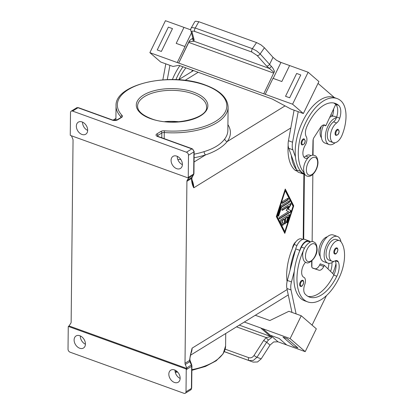 <?xml version="1.0" encoding="UTF-8"?>
<svg xmlns="http://www.w3.org/2000/svg" width="414" height="414" viewBox="0 0 414 414"><rect width="100%" height="100%" fill="white"/><g stroke="black" fill="none" stroke-linecap="round" stroke-linejoin="round"><path stroke-width="0.62" d="M164.736 121.633A34.497 16.198 -179.4 0 1 179.091 121.783M301.128 143.099A3.219 1.697 -70.1 0 1 302.173 139.963A3.219 1.697 -70.1 0 1 304.161 138.876L305.206 140.91C305.046 143.41 303.964 144.755 301.972 144.936A3.219 1.697 -70.1 0 1 301.128 143.099M288.149 145.335A41.219 21.725 109.9 0 0 294.985 170.133A9.662 5.092 109.9 0 0 295.87 170.656L297.18 171.132M308.166 157.713A9.015 4.751 -70.1 0 1 305.258 158.189A9.015 4.751 -70.1 0 1 305.253 145.159A6.443 3.395 109.9 0 0 306.298 136.744A9.015 4.751 -70.1 0 1 306.753 126.912A36.065 19.008 -70.1 0 1 335.314 103.402A36.065 19.008 -70.1 0 1 338.621 105.358A12.881 6.79 -70.1 0 1 339.759 118.166A6.443 3.395 -70.1 0 1 336.623 122.979A10.95 5.77 109.9 0 0 331.774 129.789A10.95 5.77 109.9 0 0 333.26 142.633A10.95 5.77 109.9 0 0 342.187 134.886A30.47 16.058 109.9 0 0 340.846 100.793A41.219 21.725 109.9 0 0 337.063 98.553L333.974 97.44A41.219 21.725 109.9 0 0 306.914 113.834A41.219 21.725 109.9 0 0 295.451 156.953A41.219 21.725 109.9 0 0 300.554 171.054A41.219 21.725 109.9 0 0 302.189 172.736A9.662 5.092 109.9 0 0 303.079 173.259L304.549 173.792M335.117 142.737A14.169 7.468 -70.1 0 1 333.762 143.73A14.169 7.468 -70.1 0 1 329.083 144.548A14.169 7.468 -70.1 0 1 325.782 132.635A14.169 7.468 -70.1 0 1 334.026 118.714A14.169 7.468 -70.1 0 1 336.432 117.736A6.443 3.395 -70.1 0 1 333.534 121.861A10.95 5.77 109.9 0 0 328.685 128.671A10.95 5.77 109.9 0 0 330.17 141.521L333.26 142.633M299.648 284.521A3.219 1.697 -70.1 0 1 300.693 281.385A3.219 1.697 -70.1 0 1 302.675 280.299C303.188 280.252 303.54 280.93 303.726 282.332C302.898 285.52 301.816 286.861 300.492 286.359A3.219 1.697 -70.1 0 1 299.648 284.521M287.088 281.551A41.219 21.725 -70.1 0 1 294.204 244.498A9.662 5.092 -70.1 0 1 299.006 239.116A9.662 5.092 -70.1 0 1 301.527 238.914L302.841 239.385M320.234 256.411A10.95 5.77 -70.1 0 1 320.115 256.25A10.95 5.77 -70.1 0 1 320.069 245.104A10.95 5.77 -70.1 0 1 327.303 236.808M305.589 262.243A9.015 4.751 109.9 0 0 301.744 270.906A9.015 4.751 109.9 0 0 303.866 277.318A6.443 3.395 -70.1 0 1 304.751 284.547A9.015 4.751 109.9 0 0 305.004 293.94A36.065 19.008 109.9 0 0 309.491 297.076A36.065 19.008 109.9 0 0 336.83 276.221A12.881 6.79 109.9 0 0 338.254 261.834A6.443 3.395 109.9 0 0 337.037 260.634A6.443 3.395 109.9 0 0 335.18 260.856A10.95 5.77 -70.1 0 1 332.018 261.229A10.95 5.77 -70.1 0 1 330.413 259.971A10.95 5.77 -70.1 0 1 331.024 247.241A10.95 5.77 -70.1 0 1 339.459 240.632A10.95 5.77 -70.1 0 1 341.064 241.89A30.47 16.058 -70.1 0 1 338.988 278.084A41.219 21.725 -70.1 0 1 307.742 301.92L304.652 300.802A41.219 21.725 -70.1 0 1 294.25 271.46A41.219 21.725 -70.1 0 1 299.715 250.837A41.219 21.725 -70.1 0 1 301.413 247.101A9.662 5.092 -70.1 0 1 306.215 241.719A9.662 5.092 -70.1 0 1 308.735 241.517L310.21 242.05M332.018 261.229L328.928 260.111A10.95 5.77 -70.1 0 1 327.324 258.853A10.95 5.77 -70.1 0 1 327.935 246.128A10.95 5.77 -70.1 0 1 336.37 239.515L339.459 240.632M292.403 248.488A6.443 3.395 -70.1 0 1 295.793 241.89M333.829 252.126A3.219 1.697 -70.1 0 1 334.874 248.99A3.219 1.697 -70.1 0 1 336.856 247.903C337.369 247.857 337.715 248.535 337.902 249.937C337.074 253.125 335.997 254.465 334.667 253.958A3.219 1.697 -70.1 0 1 333.829 252.126M327.841 263.133L323.722 261.648A14.169 7.468 -70.1 0 1 320.42 249.735A14.169 7.468 -70.1 0 1 328.664 235.814A14.169 7.468 -70.1 0 1 333.348 234.997L337.467 236.482A14.169 7.468 109.9 0 0 332.784 237.3A14.169 7.468 109.9 0 0 324.54 251.226A14.169 7.468 109.9 0 0 327.841 263.133A14.169 7.468 109.9 0 0 332.52 262.316A14.169 7.468 109.9 0 0 333.87 261.332M224.316 351.605L253.218 362.11L257.549 361.965L261.182 358.855L256.985 357.277A2.577 0.326 -147.3 0 1 255.583 356.537A2.577 0.326 -147.3 0 1 254.015 355.486C252.55 357.51 250.78 358.234 248.705 357.655L225.175 349.157M248.705 357.655A2.577 1.356 -70.1 0 0 248.452 359.507A2.577 1.356 -70.1 0 0 249.093 360.553L253.378 360.392L256.985 357.277L266.657 342.202L268.5 340.018L271.734 337.56L261.177 328.416A7.726 6.438 130.9 0 1 262.755 328.695L270.301 335.231L279.139 338.424L286.685 344.96L305.216 351.652L290.126 338.585L262.755 328.695M271.305 336.965L269.307 336.939L266.238 337.581L263.687 340.417L254.015 355.486M263.687 340.417A2.577 0.326 -147.3 0 0 265.255 341.467A2.577 0.326 -147.3 0 0 266.657 342.202L270.006 345.105L273.659 341.948L277.939 341.798A7.726 6.438 -49.1 0 1 278.042 341.835L270.502 335.304M338.098 129.313A3.219 1.697 109.9 0 0 336.116 130.405A3.219 1.697 109.9 0 0 335.071 133.536A3.219 1.697 109.9 0 0 335.909 135.373C337.907 135.192 338.983 133.851 339.144 131.347L338.098 129.313M333.596 108.996A12.881 6.79 -70.1 0 1 332.551 115.563A6.443 3.395 -70.1 0 1 332.313 116.251A14.169 7.468 -70.1 0 1 334.59 116.406L336.639 117.146M332.313 116.251A14.169 7.468 109.9 0 0 329.906 117.224A14.169 7.468 109.9 0 0 329.73 117.338M192.95 38.01L189.477 40.619L178.708 63.078L263.754 93.792L274.518 71.332L272.831 68.108L271.367 66.333L260.163 53.939L256.618 50.927L252.359 48.655L195.242 28.028L191.956 27.572L191.159 28.09C190.776 28.447 190.683 29.29 190.87 30.615A2.577 2.303 165.3 0 1 190.87 30.61A2.577 2.303 165.3 0 1 190.859 30.569M263.635 93.688A7.726 1.304 -154 0 0 265.208 94.314L272.986 78.334L281.83 81.527L289.609 65.547L308.14 72.238L292.584 104.204L265.208 94.314M273.188 78.406L280.966 62.426A7.726 1.304 26 0 1 280.863 62.39L278.896 61.676M192.903 38.342A2.577 2.303 -14.7 0 0 192.929 38.445A2.577 2.303 -14.7 0 0 192.96 38.554A2.577 2.303 -14.7 0 0 194.125 39.853L192.065 32.018C191.91 30.988 192.821 30.796 194.792 31.443L251.909 52.071L257.156 55.528A2.577 1.609 -41.9 0 0 258.74 55.217A2.577 1.609 -41.9 0 0 260.163 53.939L264.437 47.765L273.017 57.339L276.609 60.34L280.863 62.39M264.437 47.765L260.867 44.79L256.561 42.58L198.813 21.725L195.563 21.202L194.782 21.699L191.159 28.09M257.156 55.528L266.559 66.017L274.073 72.466M189.477 40.619L189.032 41.747L193.949 41.224L194.125 39.853M266.559 66.017A2.577 1.609 -41.9 0 0 268.143 65.707A2.577 1.609 -41.9 0 0 269.566 64.429L273.017 57.339M251.909 52.071A2.577 1.356 -70.1 0 1 251.686 50.508A2.577 1.356 -70.1 0 1 252.359 48.655L256.561 42.58M194.792 31.443A2.577 1.356 -70.1 0 1 194.57 29.88A2.577 1.356 -70.1 0 1 195.242 28.028L198.813 21.725M192.929 38.445A2.577 2.303 -14.7 0 0 192.934 38.45L190.87 30.61A2.577 2.303 165.3 0 0 190.901 30.714A2.577 2.303 165.3 0 0 192.065 32.018M80.306 335.92A7.085 5.02 -121.7 0 0 85.429 344.231M79.705 348.241A7.085 5.02 58.3 0 1 74.458 342.3A7.085 5.02 58.3 0 1 76.057 335.956A7.085 5.02 58.3 0 1 79.84 335.728A7.085 5.02 58.3 0 1 85.087 341.669A7.085 5.02 58.3 0 1 83.493 348.014A7.085 5.02 58.3 0 1 79.705 348.241M175.029 370.132A7.085 5.02 -121.7 0 0 180.152 378.443M174.429 382.448A7.085 5.02 58.3 0 1 169.181 376.512A7.085 5.02 58.3 0 1 170.78 370.163A7.085 5.02 58.3 0 1 174.563 369.94A7.085 5.02 58.3 0 1 179.811 375.881A7.085 5.02 58.3 0 1 178.217 382.225A7.085 5.02 58.3 0 1 174.429 382.448M82.075 121.933A7.085 5.02 58.3 0 1 87.328 127.874A7.085 5.02 58.3 0 1 85.729 134.219A7.085 5.02 58.3 0 1 81.946 134.446A7.085 5.02 58.3 0 1 76.699 128.506A7.085 5.02 58.3 0 1 78.293 122.161A7.085 5.02 58.3 0 1 82.075 121.933M176.799 156.145A7.085 5.02 58.3 0 1 182.051 162.086A7.085 5.02 58.3 0 1 180.452 168.431A7.085 5.02 58.3 0 1 176.669 168.658A7.085 5.02 58.3 0 1 171.422 162.718A7.085 5.02 58.3 0 1 173.016 156.373A7.085 5.02 58.3 0 1 176.799 156.145M164.192 138.649L164.26 132.532A56.035 26.31 0.6 0 0 228.104 107.128L227.855 130.441A56.035 26.31 -179.4 0 1 224.792 138.871C220.786 144.382 213.893 148.631 204.107 151.622A2.577 1.32 -107.9 0 0 205.567 154.898C215.373 151.571 222.587 147.125 227.203 141.562A58.607 27.521 0.6 0 0 227.917 124.645M189.912 358.99A1.289 0.605 -179.4 0 1 189.922 359.078A1.289 0.605 -179.4 0 1 189.664 359.44L189.653 360.392L185.011 363.254A2.577 1.827 -121.7 0 0 185.074 363.87A2.577 1.827 -121.7 0 0 185.275 364.491L189.917 361.629L191.397 365.06A2.577 1.827 58.3 0 1 191.599 365.681A2.577 1.827 58.3 0 1 191.661 366.297L191.428 388.43A2.577 1.827 58.3 0 1 190.807 389.817A2.577 1.827 58.3 0 1 190.719 389.879A2.577 1.827 58.3 0 1 190.631 389.931M189.902 359.947A1.289 0.605 -179.4 0 1 189.912 360.035L191.682 364.796L186.755 367.922A2.577 1.827 58.3 0 1 186.947 368.522L186.176 368.998A2.577 1.827 58.3 0 1 186.181 369.019A2.577 1.827 58.3 0 1 186.243 369.635L186.01 391.768A2.577 1.827 58.3 0 1 185.389 393.16A2.577 1.827 58.3 0 1 185.306 393.217A2.577 1.827 58.3 0 1 183.93 393.3L70.054 352.174A2.577 1.827 58.3 0 1 68.605 350.979A2.577 1.827 58.3 0 1 68.02 349.152L68.253 327.019A2.577 1.827 58.3 0 1 68.326 326.455A2.577 1.827 58.3 0 1 68.331 326.439L69.107 325.963A2.577 1.827 58.3 0 1 69.314 325.507L70.851 323.163A2.577 1.827 -121.7 0 0 71.063 322.692A2.577 1.827 -121.7 0 0 71.141 322.128L73.045 140.175A2.577 1.827 -121.7 0 0 72.978 139.559A2.577 1.827 -121.7 0 0 72.781 138.938L71.42 135.782M224.792 138.871A2.577 2.153 -143.5 0 0 227.203 141.562L285.055 105.891M190.709 353.815A15.458 10.95 -121.7 0 0 192.091 348.158L191.149 352.097C190.29 355.352 189.881 357.675 189.922 359.078L189.912 360.035A1.289 0.605 -179.4 0 1 189.653 360.392A2.577 1.827 -121.7 0 0 189.721 361.008A2.577 1.827 -121.7 0 0 189.917 361.629L190.207 361.365M72.579 111.087L77.998 107.743L112.282 120.127A3.866 1.816 0.6 0 0 117.695 119.812L121.695 117.343A3.866 1.816 0.6 0 0 122.135 115.516A54.746 25.704 -179.4 0 1 137.924 85.036A54.746 25.704 -179.4 0 1 204.977 85.124A54.746 25.704 -179.4 0 1 222.67 115.646A54.746 25.704 -179.4 0 1 164.451 130.798A3.866 1.816 0.6 0 0 160.823 131.476L156.818 133.945A3.866 1.816 0.6 0 0 157.584 136.491L191.868 148.874A2.577 1.827 58.3 0 1 193.322 150.065A2.577 1.827 58.3 0 1 193.907 151.891L193.674 174.025L188.256 177.368A2.577 1.827 58.3 0 1 188.179 177.927A2.577 1.827 58.3 0 1 188.173 177.948L70.333 135.388A2.577 1.827 58.3 0 1 70.328 135.362A2.577 1.827 58.3 0 1 70.266 134.752L70.499 112.618A2.577 1.827 58.3 0 1 71.115 111.226A2.577 1.827 58.3 0 1 71.203 111.169A2.577 1.827 58.3 0 1 72.579 111.087L186.455 152.212A2.577 1.827 58.3 0 1 187.904 153.408A2.577 1.827 58.3 0 1 188.489 155.229L193.907 151.891A1.289 0.605 0.6 0 0 194.166 151.534A1.289 0.605 0.6 0 0 194.15 151.446M188.173 177.948L188.95 177.471A2.577 1.827 58.3 0 1 188.743 177.927L187.206 180.266A2.577 1.827 -121.7 0 0 186.993 180.742A2.577 1.827 -121.7 0 0 186.916 181.301L191.563 178.439A1.289 0.605 0.6 0 0 191.822 178.082A1.289 0.605 0.6 0 0 191.806 177.994M188.743 177.927L193.385 175.065L191.848 177.404A2.577 1.827 -121.7 0 0 191.635 177.875A2.577 1.827 -121.7 0 0 191.563 178.439L191.553 179.397A1.289 0.605 0.6 0 0 191.811 179.034L191.811 179.034A1.289 0.605 0.6 0 0 191.796 178.946M191.553 179.397C191.77 182.76 192.505 185.565 193.768 187.811L192.438 183.164L191.822 178.082L193.933 173.668A1.289 0.605 0.6 0 0 193.918 173.58M188.256 177.368L188.489 155.229M177.27 156.337A7.085 5.02 -121.7 0 0 182.393 164.648M186.947 368.522L69.107 325.963M186.755 367.922L185.275 364.491M185.011 363.254L186.916 181.301M82.546 122.125A7.085 5.02 -121.7 0 0 87.67 130.436M303.193 239.308L303.876 174.04M276.324 216.569L285.262 189.022L293.738 205.83L284.801 233.377L276.324 216.569M186.176 368.998L68.331 326.439M192.867 38.202A2.577 2.437 38.8 0 0 193.949 41.224L269.059 68.351A2.577 0.838 -51.1 0 0 271.367 66.333M177.254 62.55L185.032 46.57L176.193 43.377L183.971 27.391L165.44 20.7L149.878 52.661L177.254 62.55A7.726 1.304 26 0 0 178.594 62.975M178.708 63.078L188.763 42.43A2.577 1.356 109.9 0 0 189.032 41.747M285.541 96.291L289.655 97.776L300.771 74.95L296.652 73.459L285.536 96.291L289.655 97.776L300.771 74.944M161.367 51.445L172.483 28.613L161.367 51.445L157.248 49.954L161.367 51.445M176.193 43.377L183.976 27.396L190.75 29.844M280.966 62.426L289.609 65.547M308.14 72.238L318.92 81.574L303.358 113.534L292.584 104.204M295.451 156.953L292.858 149.79A12.881 6.79 -70.1 0 1 292.569 142.219L298.209 111.677L291.006 109.073L272.184 99.013L268.065 97.523L178.9 65.324L173.011 66.457L160.658 61.996L149.878 52.661M162.852 79.835L165.802 63.854L169.921 65.345L167.287 79.607M172.483 28.613L168.363 27.122L157.248 49.954M291.332 155.467A41.219 21.725 109.9 0 0 296.434 169.569L288.739 148.3A12.881 6.79 109.9 0 1 288.449 140.729L294.09 110.191L303.358 113.534M318.03 83.4L334.419 97.6M323.634 125.049A14.169 7.468 109.9 0 0 324.964 143.063L329.083 144.548M337.063 98.553A41.219 21.725 109.9 0 0 304.725 124.733A41.219 21.725 109.9 0 0 304.067 172.664M321.362 126.368A10.95 5.77 109.9 0 0 321.476 137.815M179.857 65.666A41.219 21.725 109.9 0 0 172.384 79.55M178.92 79.55A36.065 19.008 -70.1 0 1 185.87 67.839M182.947 66.783A41.219 21.725 109.9 0 0 175.898 79.638M268.5 340.018A2.577 0.787 -128.2 0 1 266.238 337.581L236.518 326.848M270.006 345.105L261.182 358.855M253.218 362.11L224.29 351.662M261.177 328.416L261.301 328.167L244.317 322.035M287.135 338.59L283.016 337.105L287.135 338.595L297.914 347.926L287.135 338.59M277.432 341.612L277.939 341.798M305.216 351.652L316.327 328.819L301.242 315.753L290.126 338.585M286.674 344.95L278.042 341.835M255.298 315.266L265.752 319.044M265.747 319.039L269.861 320.529L288.884 311.292L301.242 315.753M283.016 337.11L293.79 346.44L297.909 347.931M312.073 325.13L326.413 295.674M294.25 271.46L291.472 281.934A12.881 6.79 109.9 0 0 291.021 289.96L296.093 313.9L291.974 312.41L286.902 288.475A12.881 6.79 -70.1 0 1 287.352 280.444L290.131 269.969A41.219 21.725 -70.1 0 1 295.601 249.352L295.72 248.886A10.303 5.429 -70.1 0 1 304.833 239.421L308.953 240.912A10.303 5.429 109.9 0 0 299.839 250.372L299.715 250.837M340.955 241.745A14.169 7.468 109.9 0 0 337.467 236.482M307.742 301.92A41.219 21.725 -70.1 0 1 304.502 248.219A9.662 5.092 -70.1 0 1 304.937 247.386M330.563 271.408A12.881 6.79 109.9 0 0 331.919 262.657M335.987 263.697A30.47 16.058 -70.1 0 1 332.701 273.494M280.951 219.648L288.988 214.69A0.968 0.507 -70.1 0 1 289.303 214.638A0.968 0.507 -70.1 0 1 289.474 215.663L287.414 222.018A0.968 0.507 -70.1 0 1 286.586 222.81A0.968 0.507 -70.1 0 1 286.416 221.785L287.963 217.019L285.531 218.52L285.484 222.784A0.968 0.507 -70.1 0 1 285.174 223.72A0.968 0.507 -70.1 0 1 284.578 224.046A0.968 0.507 -70.1 0 1 284.325 223.498L284.371 219.234L281.939 220.734L283.404 223.643A0.968 0.507 -70.1 0 1 283.29 224.755A0.968 0.507 -70.1 0 1 282.571 225.288A0.968 0.507 -70.1 0 1 282.389 225.112L280.433 221.236A0.968 0.507 -70.1 0 1 280.951 219.648M282.395 225.123A0.968 0.507 109.9 0 0 282.964 224.409A0.968 0.507 109.9 0 0 282.995 223.493L281.525 220.584L283.957 219.084L284.371 219.234M281.939 220.734L281.525 220.584M284.402 223.886A0.968 0.507 109.9 0 0 285.075 222.634L285.117 218.369L287.549 216.869L287.963 217.019M285.531 218.52L285.117 218.369M286.41 222.649A0.968 0.507 109.9 0 0 287 221.868L289.065 215.513A0.968 0.507 109.9 0 0 289.065 214.649M282.027 203.15A0.968 0.507 109.9 0 0 282.11 203.108L287.332 199.89A0.968 0.507 109.9 0 0 287.839 199.144A0.968 0.507 109.9 0 0 287.839 198.29M287.761 198.332A0.968 0.507 -70.1 0 1 288.077 198.275A0.968 0.507 -70.1 0 1 288.304 199.087A0.968 0.507 -70.1 0 1 287.74 200.034L282.519 203.258A0.968 0.507 -70.1 0 1 282.198 203.31A0.968 0.507 -70.1 0 1 281.975 202.503A0.968 0.507 -70.1 0 1 282.539 201.551L287.761 198.332M285.246 190.73L284.832 190.58L276.583 216.004L284.402 231.519L284.816 231.669L293.065 206.244L285.246 190.73L276.992 216.155L276.583 216.004M276.992 216.155L284.816 231.669M284.516 232.818L293.324 205.68L285.132 189.431M293.738 205.83L293.324 205.68M281.163 205.789L289.065 200.919A0.968 0.507 -70.1 0 1 289.381 200.862A0.968 0.507 -70.1 0 1 289.609 201.675A0.968 0.507 -70.1 0 1 289.044 202.622L281.479 207.29L278.834 215.446A0.968 0.507 -70.1 0 1 278.006 216.237A0.968 0.507 -70.1 0 1 277.835 215.213L280.656 206.524A0.968 0.507 -70.1 0 1 281.163 205.789M277.83 216.072A0.968 0.507 109.9 0 0 278.42 215.296L281.07 207.14L288.636 202.472A0.968 0.507 109.9 0 0 289.143 201.732A0.968 0.507 109.9 0 0 289.143 200.873M281.479 207.29L281.07 207.14M288.568 211.559L286.193 210.483L288.625 206.441L282.446 210.25A0.968 0.507 -70.1 0 1 282.125 210.307A0.968 0.507 -70.1 0 1 281.903 209.494A0.968 0.507 -70.1 0 1 282.462 208.542L290.431 203.631A0.968 0.507 -70.1 0 1 290.752 203.574A0.968 0.507 -70.1 0 1 290.757 204.966L288.17 209.261L290.7 210.405A0.968 0.507 -70.1 0 1 290.902 211.228A0.968 0.507 -70.1 0 1 290.343 212.159L279.631 218.768A0.968 0.507 -70.1 0 1 279.31 218.825A0.968 0.507 -70.1 0 1 279.083 218.012A0.968 0.507 -70.1 0 1 279.647 217.06L288.568 211.559M279.134 218.659A0.968 0.507 109.9 0 0 279.217 218.618L289.929 212.015A0.968 0.507 109.9 0 0 290.488 211.083A0.968 0.507 109.9 0 0 290.286 210.26L287.761 209.117L290.343 204.816A0.968 0.507 109.9 0 0 290.514 203.59M288.17 209.261L287.761 209.117M281.955 210.141A0.968 0.507 109.9 0 0 282.032 210.1L288.211 206.291L288.625 206.441M303.71 239.251L304.394 173.999M192.701 70.308A15.458 10.95 -121.7 0 0 191.635 71.715M311.877 267.201L311.944 260.804M312.14 241.652L312.844 174.377M313.046 155.224L313.212 139.389M307.995 296.388A36.065 19.008 109.9 0 0 333.741 275.103A12.881 6.79 109.9 0 0 333.938 274.694A12.881 6.79 109.9 0 0 335.221 260.83M327.955 268.862A12.881 6.79 109.9 0 0 328.882 263.361M290.131 269.969L295.601 249.352M333.938 274.694L324.333 265.327L323.774 266.471A6.443 3.395 -70.1 0 1 318.935 270.207L312.72 268.148A3.866 2.039 -70.1 0 1 312.694 268.137A3.866 2.039 -70.1 0 1 311.685 265.995L311.675 261.037M310.381 241.983A10.303 5.429 109.9 0 0 308.953 240.912M312.296 267.884L314.816 268.722A6.443 3.395 109.9 0 0 319.655 264.981L320.213 263.842L324.333 265.327M333.725 102.967A36.065 19.008 -70.1 0 1 335.531 104.245A12.881 6.79 -70.1 0 1 335.718 104.416A12.881 6.79 -70.1 0 1 336.67 117.053A6.443 3.395 -70.1 0 1 336.432 117.736M311.116 155.623L309.641 155.09A9.662 5.092 109.9 0 0 305.775 156.114A9.015 4.751 -70.1 0 1 303.902 157.113M296.434 169.569L296.548 169.885A10.303 5.429 109.9 0 0 298.742 172.379L302.857 173.864A10.303 5.429 -70.1 0 1 300.667 171.375L300.554 171.054M304.642 173.958A10.303 5.429 -70.1 0 1 302.857 173.864M323.443 124.981L325.792 125.83L325.254 125.364A6.443 3.395 109.9 0 0 324.664 125.012A6.443 3.395 109.9 0 0 320.431 127.579L314.091 137.381A3.866 2.039 109.9 0 0 312.994 140.848L312.668 155.24M335.718 104.416L325.792 125.83M316.767 249.166A9.403 4.958 -70.1 0 1 311.028 260.949A9.403 4.958 -70.1 0 1 305.465 256.131A9.403 4.958 -70.1 0 1 311.204 244.348A9.403 4.958 -70.1 0 1 316.767 249.166M305.102 141.055A2.707 1.423 109.9 0 0 303.503 139.668A2.707 1.423 109.9 0 0 301.853 143.058A2.707 1.423 109.9 0 0 303.452 144.445A2.707 1.423 109.9 0 0 305.102 141.055M297.009 170.863L294.985 170.133M304.425 173.544L302.189 172.736M336.623 122.979L333.534 121.861M317.673 162.738A9.403 4.958 109.9 0 0 312.109 157.92A9.403 4.958 109.9 0 0 306.37 169.704A9.403 4.958 109.9 0 0 311.933 174.522A9.403 4.958 109.9 0 0 317.673 162.738M300.367 284.48A2.707 1.423 -70.1 0 1 302.018 281.09A2.707 1.423 -70.1 0 1 303.622 282.477A2.707 1.423 -70.1 0 1 301.972 285.867A2.707 1.423 -70.1 0 1 300.367 284.48M334.548 252.085A2.707 1.423 -70.1 0 1 336.199 248.69A2.707 1.423 -70.1 0 1 337.798 250.077A2.707 1.423 -70.1 0 1 336.147 253.466A2.707 1.423 -70.1 0 1 334.548 252.085M339.04 131.492A2.707 1.423 109.9 0 0 337.441 130.105A2.707 1.423 109.9 0 0 335.79 133.494A2.707 1.423 109.9 0 0 337.389 134.881A2.707 1.423 109.9 0 0 339.04 131.492M137.577 106.181A34.497 16.198 -179.4 0 1 156.74 91.908A34.497 16.198 -179.4 0 1 192.8 93.761A34.497 16.198 -179.4 0 1 206.565 106.905C208.475 118.342 172.229 127.326 151.006 118.585C142.059 115.045 137.583 110.911 137.577 106.181M193.586 92.146A35.785 16.803 0.6 0 0 143.482 95.075A35.785 16.803 0.6 0 0 150.582 118.663A35.785 16.803 0.6 0 0 200.686 115.734A35.785 16.803 0.6 0 0 193.586 92.146M156.818 133.945A1.289 0.911 58.3 0 1 157.543 134.54A1.289 0.911 58.3 0 1 157.837 135.45L161.838 132.982A2.577 1.211 -179.4 0 1 162.909 132.604A2.577 1.211 -179.4 0 1 164.26 132.532L164.451 130.798M160.823 131.476A1.289 0.911 58.3 0 1 161.548 132.071A1.289 0.911 58.3 0 1 161.838 132.982L161.791 137.779M204.107 151.622A56.035 26.31 -179.4 0 1 194.135 154.174M228.104 107.128C227.591 97.833 220.025 90.475 205.401 85.051C171.51 71.741 114.549 83.954 116.044 105.953A56.035 26.31 0.6 0 0 120.945 116.888A2.577 1.211 -179.4 0 1 121.162 117.276M122.135 115.516A1.289 1.035 136.5 0 0 120.945 116.888L120.94 117.426M186.243 369.635L191.661 366.297A1.289 0.605 -179.4 0 0 191.92 365.935L191.687 388.068A1.289 0.605 -179.4 0 1 191.428 388.43L186.01 391.768M191.905 365.847A1.289 0.605 -179.4 0 1 191.92 365.935L191.682 364.796M191.677 387.98A1.289 0.605 -179.4 0 1 191.687 388.068L190.719 389.879L185.306 393.217M76.533 107.883A2.577 1.827 58.3 0 1 76.621 107.826A2.577 1.827 58.3 0 1 77.998 107.743A1.289 0.678 -70.1 0 1 78.422 107.671A1.289 0.678 -70.1 0 1 78.541 107.743M186.455 152.212L191.868 148.874A1.289 0.678 -70.1 0 1 192.298 148.797L194.166 151.534L193.933 173.668A1.289 0.605 0.6 0 1 193.674 174.025A2.577 1.827 58.3 0 1 193.597 174.589A2.577 1.827 58.3 0 1 193.385 175.065A1.289 0.864 33.3 0 0 193.576 174.879M112.282 120.127A1.289 0.678 -70.1 0 1 112.706 120.055L78.422 107.671L76.621 107.826L71.203 111.169M117.695 119.812A1.289 0.911 -121.7 0 0 117.007 119.853A1.289 0.911 -121.7 0 0 116.96 119.884M121.695 117.343A1.289 0.911 -121.7 0 0 121.007 117.385A1.289 0.911 -121.7 0 0 120.966 117.416M157.584 136.491A1.289 0.678 -70.1 0 1 158.013 136.418A1.289 0.678 -70.1 0 1 158.127 136.485M157.33 136.051A2.577 1.211 -179.4 0 1 157.837 135.45L157.827 136.346M157.32 136.17L192.298 148.797A1.289 0.678 -70.1 0 1 192.417 148.869M187.206 180.266L191.848 177.404A1.289 0.864 33.3 0 0 192.039 177.218M191.873 370.328L205.479 366.437L216.17 360.822L223.105 353.841L225.599 345.938A56.035 26.31 -179.4 0 1 191.879 369.671M177.063 371.493A56.035 26.31 -179.4 0 1 175.117 371.581M287.13 289.557L192.091 348.158L189.664 359.44M177.834 159.556A58.607 27.521 0.6 0 0 180.768 159.4M194.099 157.765A58.607 27.521 0.6 0 0 205.567 154.898L194.057 161.998M290.804 127.983L193.768 187.811A15.458 10.95 -121.7 0 0 191.817 179.578M185.048 80.373L198.171 72.284M191.465 32.882L184.841 46.497M188.763 42.43L273.664 73.092M270.347 336.359L239.282 325.14M283.404 223.643L282.995 223.493M285.484 222.784L285.075 222.634M287.414 222.018L287 221.868M289.474 215.663L289.065 215.513M287.74 200.034L287.332 199.89M282.519 203.258L282.11 203.108M278.834 215.446L278.42 215.296M289.044 202.622L288.636 202.472M279.631 218.768L279.217 218.618M290.343 212.159L289.929 212.015M290.7 210.405L290.286 210.26M290.757 204.966L290.343 204.816M282.446 210.25L282.032 210.1M304.502 248.219L301.413 247.101M338.254 261.834L335.335 260.779M336.83 276.221L333.741 275.103M296.967 245.497L294.204 244.498M295.72 248.886L299.839 250.372M314.816 268.722L318.935 270.207M319.655 264.981L323.774 266.471M286.902 288.475L291.021 289.96M287.352 280.444L291.472 281.934M339.759 118.166L336.67 117.053M338.621 105.358L335.531 104.245M308.72 157.18L305.775 156.114M332.551 115.563L330.838 114.942M296.548 169.885L300.667 171.375M323.986 124.904L325.254 125.364M288.449 140.729L292.569 142.219M288.739 148.3L292.858 149.79M307.069 176.069C305.046 175.603 303.886 173.326 303.591 169.243C303.565 161.879 309.765 153.413 314.505 155.478C316.529 155.943 317.683 158.22 317.983 162.309C318.009 169.668 311.809 178.134 307.069 176.069M306.163 262.497C308.947 265.001 317.729 256.747 317.077 248.731C316.674 242.19 313.941 242.242 313.6 241.905C310.816 239.401 302.034 247.655 302.686 255.666C303.084 262.212 305.817 262.16 306.163 262.497M121.173 117.395L117.007 119.853L112.706 120.055M177.699 372.134L175.257 372.258M190.383 355.29L288.273 294.934M113.053 120.163L115.91 118.399M178.553 79.778L193.467 70.582M225.599 345.938L225.728 333.498M115.894 120.246L116.044 105.953"/></g></svg>
